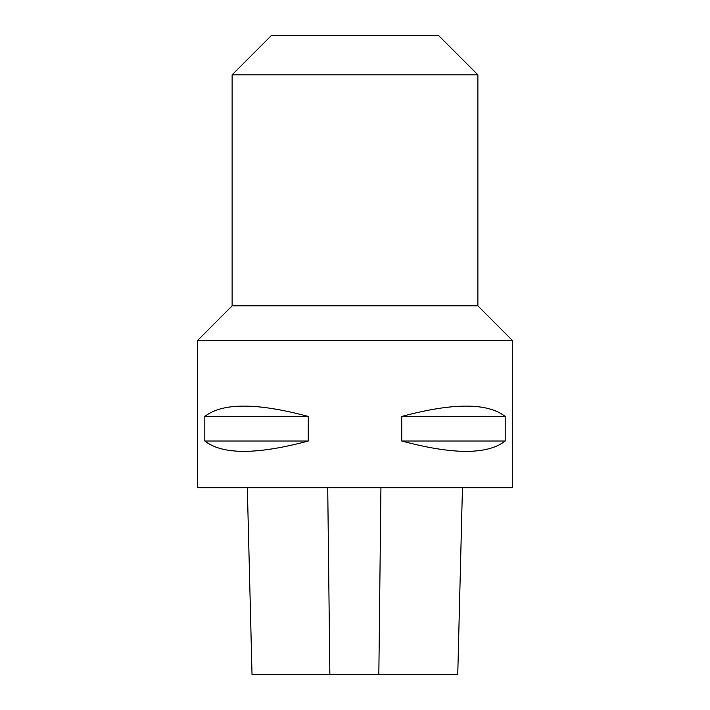 <?xml version="1.0" encoding="UTF-8"?>
<svg xmlns="http://www.w3.org/2000/svg" width="710" height="710" viewBox="0 0 710 710"><rect width="100%" height="100%" fill="white"/><g stroke="black" fill="none" stroke-linecap="round" stroke-linejoin="round"><path stroke-width="1.06" d="M197.708 340.25L512.292 340.25L512.292 487.717L197.708 487.717L197.708 340.25M505.183 416.442L505.183 441.017C487.592 454.808 453.113 454.808 401.753 441.017L401.753 416.442C453.113 402.659 487.592 402.659 505.183 416.442L401.753 416.442M308.246 416.442L308.246 441.017C256.887 454.808 222.407 454.808 204.817 441.017L204.817 416.442C222.407 402.659 256.887 402.659 308.246 416.442L204.817 416.442M247.328 487.717L252.023 674.5L457.755 674.5L462.45 487.717M204.817 441.017L308.246 441.017M401.753 441.017L505.183 441.017M477.883 74.825L232.117 74.825L271.442 35.5L438.558 35.5L477.883 74.825L477.883 305.85L512.194 340.25M477.883 305.85L232.117 305.85L197.806 340.25M329.866 674.5L327.727 487.717M378.838 674.5L380.933 487.717M232.117 74.825L232.117 305.85"/></g></svg>
